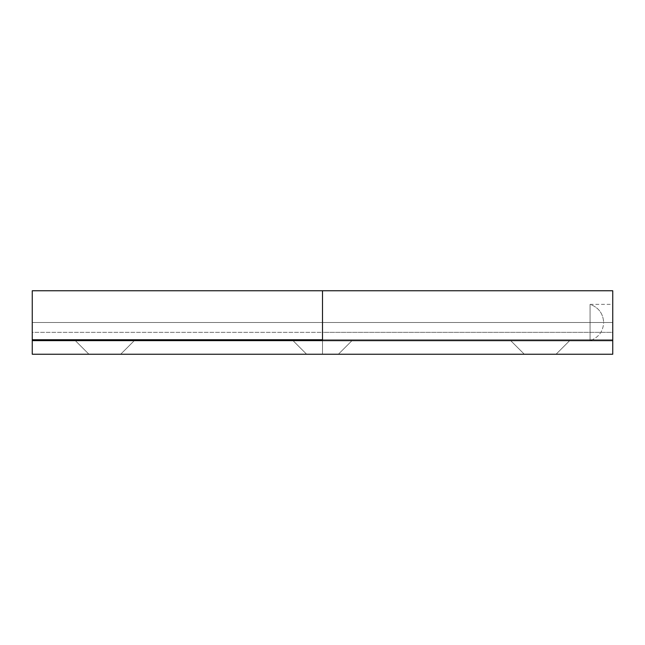 <?xml version="1.0" encoding="UTF-8"?>
<svg xmlns="http://www.w3.org/2000/svg" width="645" height="645" viewBox="0 0 645 645"><rect width="100%" height="100%" fill="white"/><g stroke="black" fill="none" stroke-linecap="round" stroke-linejoin="round"><path stroke-width="0.48" stroke-dasharray="3.23 2.42" d="M524.312 354.242L510.711 340.641L569.664 340.641L556.063 354.242L524.312 354.242L556.063 354.242L528.965 354.242L556.063 354.242L569.664 340.641L510.711 340.641L567.423 340.641L510.711 340.641L524.312 354.242L510.711 340.641L569.664 340.641L556.063 354.242L524.312 354.242L556.063 354.242L528.965 354.242L556.063 354.242L569.664 340.641L510.711 340.641L567.423 340.641L510.711 340.641L524.312 354.242M612.75 290.814L612.75 339.73L322.5 339.73L322.5 332.344L612.75 332.344L612.75 339.73L322.5 339.73L322.5 322.5L322.5 340.641L351.976 340.641L293.024 340.641L295.265 340.641L293.024 340.641L306.625 354.242L293.024 340.641L351.976 340.641L338.375 354.242L306.625 354.242L612.75 354.242L612.75 340.641L32.25 340.641L32.25 322.5L322.5 322.5L322.5 340.641L32.25 340.641L32.25 354.242L338.375 354.242L351.976 340.641L293.024 340.641L349.735 340.641L293.024 340.641L306.625 354.242L293.024 340.641L351.976 340.641L338.375 354.242L32.25 354.242L32.25 290.758L32.25 322.5L322.5 322.5L32.25 322.5L32.25 305.101L32.25 332.344L322.5 332.344L322.5 339.73L322.5 322.5L322.5 354.242L322.5 305.101L322.5 322.5L322.5 305.101L322.5 322.5L32.25 322.5L32.25 304.359L32.25 354.242L32.25 322.5L32.25 339.73L32.25 332.344L322.5 332.344L322.5 290.758L322.5 354.242L612.75 354.242L612.75 340.641L612.75 354.242L32.25 354.242L32.25 340.641L612.75 340.641L322.5 340.641L322.5 354.242L612.75 354.242L612.75 322.5L612.75 332.344L322.5 332.344L322.5 322.5L612.75 322.5L322.5 322.5L322.5 290.814M88.937 354.242L75.336 340.641L134.289 340.641L120.688 354.242L88.937 354.242L120.688 354.242L93.59 354.242L120.688 354.242L134.289 340.641L75.336 340.641L132.048 340.641L75.336 340.641L88.937 354.242L75.336 340.641L134.289 340.641L120.688 354.242L88.937 354.242L120.688 354.242L93.59 354.242L120.688 354.242L134.289 340.641L75.336 340.641L132.048 340.641L75.336 340.641L88.937 354.242M32.25 332.344L32.25 322.5L590.07 322.5L590.07 340.641C598.576 337.569 603.115 331.522 603.68 322.5L590.07 322.5L590.07 304.359C598.576 307.431 603.115 313.478 603.68 322.5L590.07 322.5L603.68 322.5C603.115 313.478 598.576 307.431 590.07 304.359L590.07 340.641L590.07 322.5L32.25 322.5L590.07 322.5L590.07 304.359L590.07 322.5L32.25 322.5L32.25 304.359L32.25 340.641L612.75 340.641L32.25 340.641L32.25 304.359L32.25 332.344M322.5 322.5L322.5 354.242L612.75 354.242L612.75 340.641L32.25 340.641L32.25 354.242L338.375 354.242L351.976 340.641L311.221 340.641L322.5 340.641L322.5 322.5L612.75 322.5L612.75 305.738L612.75 322.5L612.75 305.738L612.75 322.5L322.5 322.5L322.5 304.359L322.5 339.73L322.5 290.758M322.5 334.65L322.5 354.242L32.25 354.242L612.75 354.242L612.75 290.758M295.265 340.641L311.221 340.641L295.265 340.641M612.75 332.344L612.75 304.359L612.75 332.344M322.5 354.242L322.5 340.641L322.5 354.242M590.07 322.5L603.68 322.5C603.115 331.522 598.576 337.569 590.07 340.641L590.07 322.5M590.07 304.359L612.75 304.359M590.07 340.641L32.25 340.641"/><path stroke-width="0.97" d="M322.5 339.73L322.5 290.758L322.5 339.73L32.25 339.73L322.5 339.73M32.25 290.758L32.25 340.641L612.75 340.641L32.25 340.641L32.25 354.242L612.75 354.242L32.25 354.242L32.25 290.758L322.5 290.758L322.5 334.65M322.5 290.758L612.75 290.758L612.75 354.242L612.75 290.814M322.5 290.814L322.5 322.5"/></g></svg>
